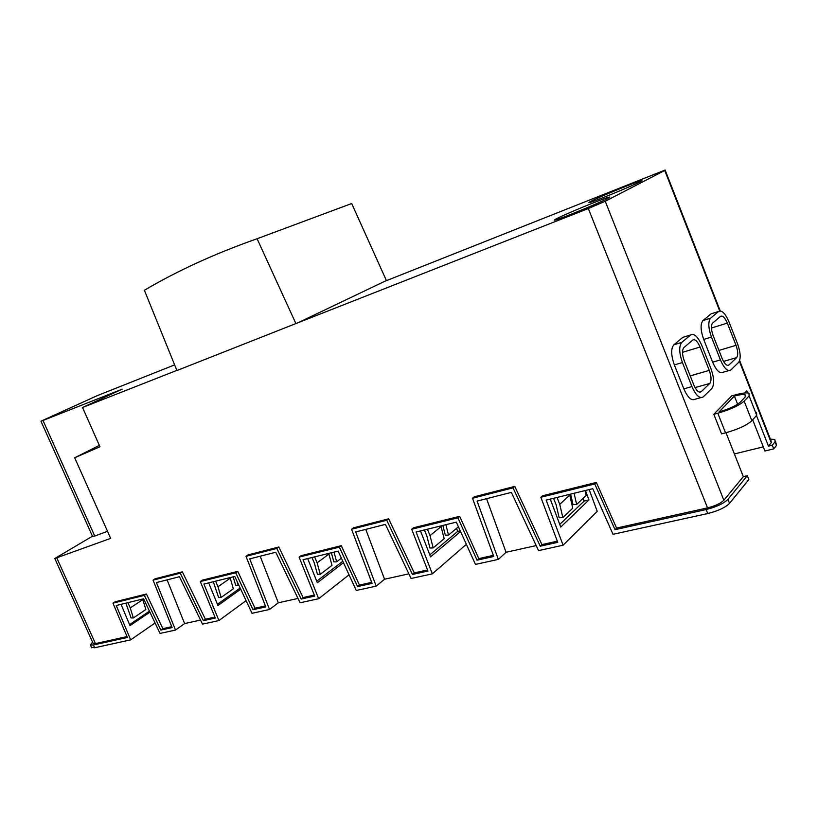<?xml version="1.0" encoding="UTF-8"?>
<svg xmlns="http://www.w3.org/2000/svg" width="818" height="818" viewBox="0 0 818 818"><rect width="100%" height="100%" fill="white"/><g stroke="black" fill="none" stroke-linecap="round" stroke-linejoin="round"><path stroke-width="1.23" d="M744.717 392.977L746.783 390.82L747.601 392.896M739.646 360.544L771.098 440.953L771.251 442.732L768.439 446.137L756.466 415.554M664.748 170.481L605.238 201.259L588.326 208.549L298.079 322.711L384.654 281.361L665.126 170.042L664.748 170.481L719.697 310.942M747.315 475.698L727.959 499.338L729.544 503.346L748.838 479.563L747.315 475.698L743.327 476.628L723.858 500.258L605.238 201.259M743.327 476.628L726.016 432.732M756.497 412.364L756.711 415.278L751.844 420.738C746.854 425.258 738.092 429.297 725.546 432.845L721.558 433.867L713.828 414.286L731.752 395.871L735.627 394.808C742.12 393.069 746.568 392.507 748.971 393.131L749.114 395.881L744.165 401.147C739.114 405.534 730.321 409.562 717.805 413.223L713.828 414.286M684.809 336.75L682.764 337.394L673.817 344.838C670.821 348.591 671.005 355.278 674.359 364.93L683.848 388.867C687.734 397.609 691.476 401.065 695.075 399.225L700.893 397.609M712.723 313.325L710.995 313.877L702.948 320.584C700.259 324 700.515 330.288 703.695 339.439L712.642 362.18C716.302 370.523 719.758 373.887 723.02 372.272L728.889 370.585M770.382 439.133L774.84 439.43L775.065 441.792L772.274 445.196L773.716 448.877L764.922 451.015L752.683 419.798M772.274 445.196L768.439 446.137M607.702 198.477C610.136 197.21 610.576 196.77 609.021 197.148C603.52 198.365 566.434 213.59 556.905 218.518C554.185 219.899 553.592 220.42 555.125 220.052C559.911 219.152 598.786 203.212 607.702 198.477M640.126 181.78C642.212 180.696 642.559 180.328 641.189 180.676C636.005 181.852 599.706 196.749 591.046 201.248C588.715 202.435 588.224 202.864 589.594 202.527C594.103 201.647 632.038 186.085 640.126 181.78M727.959 499.338C723.695 503.53 716.425 506.935 706.149 509.542L615.034 529.686L616.578 528.06L707.529 507.886C715.218 505.943 720.658 503.397 723.858 500.258M740.208 402.211C736.149 405.728 729.114 408.949 719.104 411.883L734.411 396.065C739.615 394.675 743.173 394.225 745.086 394.726L745.198 396.945L740.208 402.211M711.793 388.56C714.513 384.654 714.237 378.049 710.975 368.734L701.824 345.503C697.948 336.689 694.226 333.171 690.658 334.94L681.813 342.374C678.848 346.137 679.052 352.855 682.416 362.527L691.926 386.566C695.832 395.35 699.554 398.826 703.122 396.996L711.793 388.56M728.92 321.73C725.269 313.335 721.834 309.91 718.603 311.464L710.627 318.161C707.979 321.586 708.255 327.885 711.445 337.067L720.413 359.9C724.083 368.274 727.529 371.658 730.76 370.053L738.552 362.466C740.985 358.897 740.658 352.691 737.56 343.846L728.92 321.73M589.164 489.563L597.232 511.342L563.091 545.217L538.53 550.596L511.352 492.385L477.088 501.097L498.356 559.389L475.462 564.4L456.311 522.14L416.086 531.997L432.344 573.837L411.076 578.49L385.411 524.389L355.687 531.945L376.198 586.128L356.28 590.484L338.12 551.117L303.038 559.716L318.672 598.715L300.073 602.784L275.768 552.252L249.735 558.868L269.511 609.482L252.016 613.306L234.756 576.455L203.897 584.021L218.917 620.555L202.516 624.144L179.439 576.731L156.453 582.569L175.512 630.054L160.021 633.439L143.59 598.807L116.238 605.514L130.675 639.86L94.643 647.754L91.493 647.375M763.286 446.863L734.38 453.949M746.384 392.875L745.924 391.71M773.716 448.877L776.486 445.452L775.505 441.127M174.633 364.879L97.403 395.585L40.951 421.209L43.006 420.472L94.735 536.046L92.557 536.455M295.963 323.724L257.087 238.744C215.144 253.508 177.578 270.686 144.387 290.267L176.923 370.523L298.079 322.711M257.087 238.744L351.689 203.518L386.393 280.533L384.654 281.361M616.578 528.06L596.353 482.436L542.538 495.79L540.851 497.293L557.764 542.344L540.269 546.209L513.039 487.865L472.497 498.254L493.765 556.485L477.068 560.177L457.886 517.825L411.699 529.246L427.957 571.036L412.456 574.461L386.74 520.248L351.576 529.256L372.078 583.387L357.548 586.598L339.368 547.14L299.091 557.109L314.715 596.066L301.157 599.062L276.811 548.428L246.013 556.322L265.778 606.884L253.018 609.707L235.737 572.784L200.318 581.547L215.328 618.03L203.375 620.678L180.257 573.173L153.058 580.146L172.117 627.59L160.829 630.085L144.367 595.381L112.966 603.152L127.403 637.467L93.395 644.983L94.643 647.754M615.034 529.686L594.758 483.959L596.353 482.436M563.091 545.217L546.168 500.105L592.764 488.683L613.009 534.297L707.744 513.551C718.03 510.964 725.3 507.559 729.544 503.346M594.758 483.959L540.851 497.293M737.621 404.235L734.411 396.065M682.498 352.323L700.055 347.016C697.498 341.208 695.044 338.887 692.703 340.073L683.879 347.599C681.936 350.073 682.069 354.491 684.277 360.85L693.787 384.879C696.343 390.656 698.797 392.947 701.149 391.74L699.513 392.119M700.055 347.016L709.257 370.38L690.228 375.891M695.065 387.609L709.789 383.438C711.588 380.881 711.415 376.536 709.257 370.38M709.789 383.438L701.282 391.628M711.404 328.038L727.325 323.1C724.912 317.558 722.652 315.308 720.525 316.351L712.59 323.12C710.842 325.38 711.026 329.521 713.122 335.554L722.079 358.386C724.492 363.898 726.762 366.116 728.889 365.063L727.519 365.39M727.325 323.1L736.016 345.329L718.95 350.421M723.521 361.423L736.66 357.589C738.276 355.257 738.061 351.178 736.016 345.329M736.66 357.589L728.991 364.971M585.443 490.473L588.95 499.931L560.749 527.068L550.269 499.103M536.189 545.586L506.045 552.273L498.356 559.389M460.565 531.526L430.575 556.854L420.503 530.913M432.344 573.837L466.362 544.328M408.867 573.827L384.562 579.226L376.198 586.128M343.458 562.692L317.353 582.764L307.67 558.582M318.672 598.715L349.041 574.798M297.977 598.439L278.314 602.794L269.511 609.482M240.717 589.195L217.946 605.514L208.651 582.856M218.917 620.555L246.085 600.657M200.522 620.054L184.602 623.592L175.512 630.054M149.919 612.14L130.001 625.647L121.044 604.338M130.675 639.86L155.072 622.999M93.099 643.326L95.461 643.592L127.035 636.598M92.536 642.079L90.44 645.034L93.395 644.983M176.862 370.39L82.526 407.497L122.138 389.194L43.006 420.472M313.376 217.782L310.615 218.805M99.346 445.391L74.683 457.763L99.97 446.781L82.526 407.497M92.444 536.209L54.796 558.5L110.675 538.377L74.683 457.763M107.516 531.311L94.735 536.046M112.966 603.152L115.052 601.803L146.442 594.011L144.367 595.381M160.829 630.085L162.864 628.643L146.442 594.011M162.864 628.643L171.749 626.68M153.058 580.146L155.144 578.796L182.332 571.813L180.257 573.173M203.375 620.678L205.39 619.216L182.332 571.813M205.39 619.216L214.95 617.099M200.318 581.547L202.363 580.146L237.762 571.373L235.737 572.784M253.018 609.707L255.011 608.224L237.762 571.373M255.011 608.224L265.4 605.913M246.013 556.322L248.038 554.931L278.815 547.017L276.811 548.428M301.157 599.062L303.1 597.559L278.815 547.017M303.1 597.559L314.316 595.075M299.091 557.109L301.075 555.667L341.3 545.688L339.368 547.14M357.548 586.598L359.45 585.064L341.3 545.688M359.45 585.064L371.689 582.355M351.576 529.256L353.509 527.835L388.642 518.806L386.74 520.248M412.456 574.461L414.286 572.907L388.642 518.806M414.286 572.907L427.548 569.962M411.699 529.246L413.56 527.774L459.685 516.332L457.886 517.825M477.068 560.177L478.816 558.602L459.685 516.332M478.816 558.602L493.356 555.371M472.497 498.254L474.297 496.802L514.778 486.403L513.039 487.865M540.269 546.209L541.935 544.604L514.778 486.403M541.935 544.604L557.334 541.189M506.045 552.273L486.567 498.683M384.562 579.226L365.758 529.379M278.314 602.794L260.165 556.209M184.602 623.592L167.097 579.86M583.029 498.407L584.124 501.086L588.95 499.931M559.747 524.41L584.124 501.086M574.072 493.264L576.659 504.471L573.029 504.645L570.586 494.123M585.054 490.575L586.169 495.422L576.659 504.471M562.845 517.61L572.753 508.183L569.717 495.115L559.747 504.358L562.845 517.61L559.164 517.763L556.056 504.542L553.53 498.305M559.747 504.358L557.048 497.436M569.717 495.115L569.533 494.379M456.485 528.418L457.722 531.393L460.237 530.79M429.808 554.87L457.722 531.393M445.871 524.696L448.509 535.084L445.319 535.197L442.845 525.442M433.172 547.907L444.154 538.714L441.076 526.598L430.023 535.637L433.172 547.907L429.951 548.009L426.802 535.759L424.389 529.962M430.023 535.637L427.436 529.215M441.076 526.598L440.892 525.913M316.73 581.22L342.793 561.24M334.01 552.119L336.648 561.802L333.846 561.874L331.351 552.774M320.288 574.287L332.006 565.35L328.918 554.052L317.128 562.856L320.288 574.287L317.445 574.338L314.296 562.927L311.985 557.518M317.128 562.856L314.654 556.874M328.918 554.052L328.734 553.418M217.445 604.277L240.165 588.019M236.975 581.209L238.171 585.33L235.676 585.361L233.202 576.843M221.126 597.447L233.334 588.776L230.257 578.193L217.997 586.762L221.126 597.447L218.611 597.467L213.273 581.721M217.997 586.762L215.615 581.148M230.257 578.193L230.073 577.6M129.561 624.625L149.449 611.158M133.344 617.958L145.849 609.543L142.802 599.604L130.246 607.917L133.344 617.958L131.095 617.948L125.88 603.152M130.246 607.917L127.966 602.641M142.802 599.604L142.629 599.042M448.509 535.084L458.417 526.792M336.648 561.802L341.382 558.193M238.171 585.33L238.723 584.942M771.251 442.732L739.37 361.249M707.529 507.886L588.326 208.549M725.546 432.845L717.805 413.223M691.926 386.566L683.848 388.867M682.416 362.527L674.359 364.93M681.834 342.364L673.838 344.818L681.813 342.374M690.658 334.94L682.764 337.394M718.603 311.464L710.995 313.877M720.413 359.9L712.642 362.18M711.445 337.067L703.695 339.439M702.948 320.584L710.627 318.161L702.959 320.564M775.065 441.792L776.486 445.452M706.149 509.542L707.744 513.551M756.711 415.278L749.114 395.881M751.844 420.738L744.165 401.147M95.461 643.592L56.82 557.988M720.229 310.912L665.198 170.236M745.699 396.301L745.086 394.726M93.242 643.633L54.796 558.5M90.44 645.034L91.677 647.784M699.687 392.149L701.149 391.74M727.662 365.421L728.889 365.063M40.951 421.209L92.618 536.598"/></g></svg>
